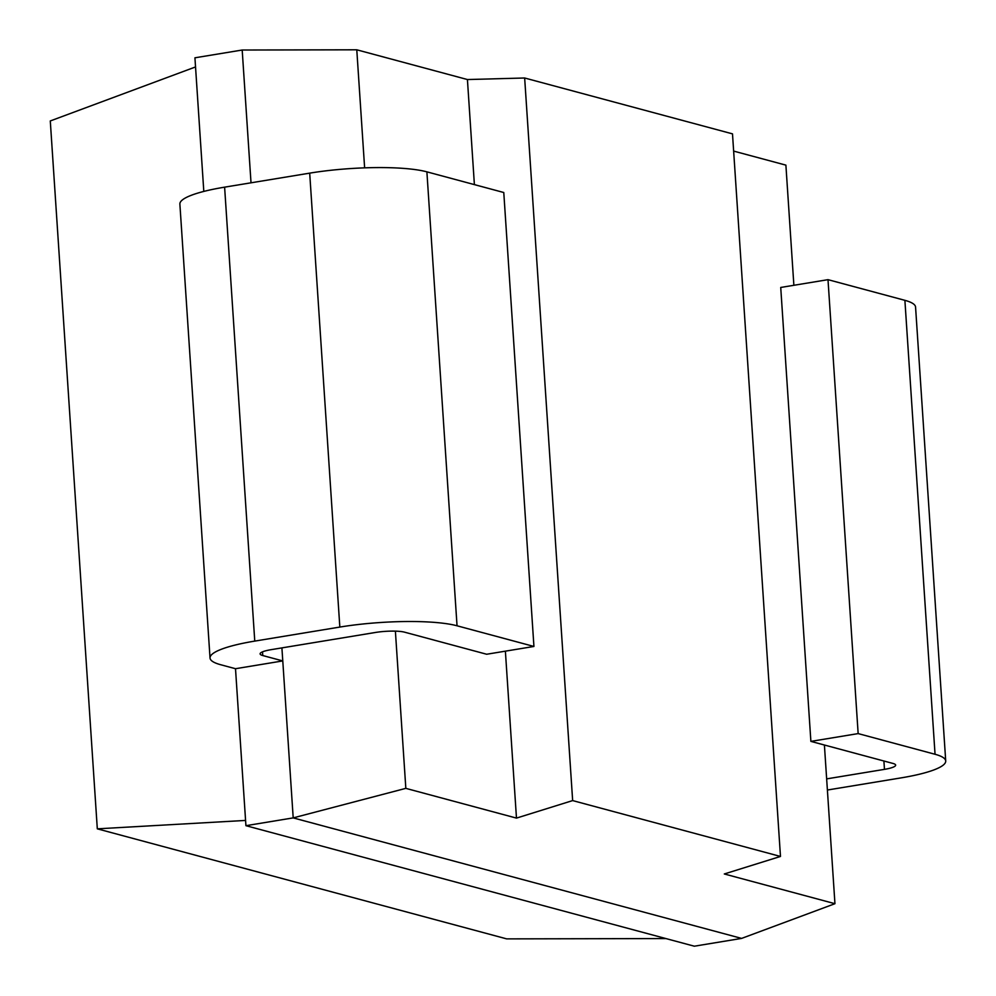 <?xml version="1.0" encoding="UTF-8"?>
<svg xmlns="http://www.w3.org/2000/svg" width="996" height="996" viewBox="0 0 996 996"><rect width="100%" height="100%" fill="white"/><g stroke="black" fill="none" stroke-linecap="round" stroke-linejoin="round"><path stroke-width="1.49" d="M281.905 647.886L282.777 660.921L235.504 668.714L245.925 825.684L694.324 946.2L741.597 938.406L834.947 903.696L724.304 873.965L780.478 856.448L732.496 133.862L524.655 77.999L467.423 79.543L356.78 49.8L242.19 50.024L194.93 57.805L203.806 191.419M793.874 285.292L785.894 165.137L733.629 151.093M824.402 745.02L834.947 903.696M741.597 938.406L293.198 817.89L282.777 660.921L262.77 655.542A21.626 3.934 -3.8 0 1 260.105 653.862A21.626 3.934 -3.8 0 1 271.286 649.641L375.268 632.497A21.626 3.934 -3.8 0 1 404.575 632.174L486.671 654.248L533.931 646.454L457.04 625.787A86.478 15.762 176.2 0 0 339.835 627.069L254.764 641.1A86.478 15.762 176.2 0 0 210.031 657.995A86.478 15.762 176.2 0 0 220.701 664.73L235.504 668.714M935.045 754.271L904.891 300.331A86.478 15.762 -3.8 0 1 915.561 307.067L945.714 760.994A86.478 15.762 176.2 0 0 935.045 754.271L858.154 733.591L810.881 741.385L892.976 763.446A21.626 3.934 -3.8 0 1 895.641 765.14A21.626 3.934 -3.8 0 1 884.46 769.36L826.655 778.884M904.891 300.331L828 279.664L780.727 287.458L810.881 741.385M533.931 646.454L503.777 192.514L426.886 171.847A86.478 15.762 -3.8 0 0 309.694 173.142L224.61 187.161A86.478 15.762 -3.8 0 0 179.878 204.068L210.031 657.995M827.39 790.027L900.982 777.901A86.478 15.762 176.2 0 0 945.714 760.994M828 279.664L858.154 733.591M245.576 820.43L97.309 828.834L506.69 938.879L665.926 938.568M195.54 66.944L50.286 120.952L97.309 828.834M395.387 631.14L405.833 788.359L293.198 817.89L245.925 825.684M242.19 50.024L251.017 182.816M356.78 49.8L364.623 167.851M467.423 79.543L474.395 184.621M505.383 651.16L516.476 818.102L405.833 788.359M524.655 77.999L572.65 800.585L516.476 818.102M780.478 856.448L572.65 800.585M262.521 651.845L262.77 655.542M883.9 761.019L884.46 769.36M254.764 641.1L224.61 187.161M339.835 627.069L309.694 173.142M457.04 625.787L426.886 171.847"/></g></svg>
